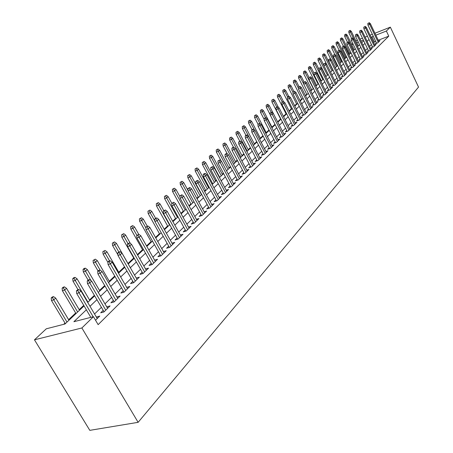 <?xml version="1.0" encoding="UTF-8"?>
<svg xmlns="http://www.w3.org/2000/svg" width="453" height="453" viewBox="0 0 453 453"><rect width="100%" height="100%" fill="white"/><g stroke="black" fill="none" stroke-linecap="round" stroke-linejoin="round"><path stroke-width="0.68" d="M351.681 44.445L352.774 43.426M84.06 305.917L64.977 324.003L46.308 328.799L34.468 339.824L89.813 430.35L138.131 422.326L418.532 87.095L390.339 27.157L386.364 31.036L375.854 35.175M350.854 52.469L349.942 53.329M346.466 56.619L345.73 57.321M341.992 60.855L341.443 61.382M337.434 65.175L337.072 65.515M321.188 80.555L320.696 81.025M316.454 85.034L315.69 85.759M311.636 89.603L310.588 90.594M306.715 94.258L305.373 95.526M301.704 99.003L300.056 100.566M296.59 103.845L294.62 105.708M291.375 108.782L289.071 110.962M286.053 113.822L283.402 116.33M280.617 118.963L277.615 121.812M274.977 124.309L271.953 127.168M269.025 129.943L266.205 132.616M262.944 135.702L260.328 138.176M256.721 141.591L254.326 143.861M250.362 147.616L248.193 149.666M243.856 153.777L241.925 155.6M237.196 160.079L235.515 161.67M230.379 166.534L228.963 167.87M223.397 173.142L222.259 174.218M216.251 179.909L215.401 180.713M212.576 183.386L211.913 184.014M208.929 186.84L208.386 187.355M205.52 190.067L204.45 191.081M198.301 196.902L196.8 198.323M190.906 203.907L188.958 205.753M183.335 211.075L180.911 213.369M175.571 218.425L172.655 221.183M167.621 225.951L164.184 229.207M159.467 233.674L155.481 237.446M151.104 241.591L146.546 245.905M142.531 249.711L137.367 254.597M133.726 258.04L127.967 263.493M124.49 266.789L118.743 272.23M114.734 276.024L109.258 281.205M104.7 285.526L99.518 290.43M94.371 295.305L89.501 299.914M83.737 305.373L79.201 309.665M75.674 313.006L68.607 319.693M65.022 323.091L63.714 324.325M376.358 42.746L375.26 43.822L377.683 42.882L380.022 40.589L378.674 41.11M372.406 46.619L371.296 47.712L373.731 46.767L376.109 44.428L374.739 44.96M368.385 50.56L367.253 51.665L369.705 50.725L372.128 48.341L370.741 48.879M364.291 54.575L363.142 55.696L365.611 54.751L368.074 52.327L366.664 52.871M360.118 58.663L358.952 59.802L361.437 58.856L363.946 56.382L362.513 56.931M355.865 62.825L354.682 63.986L357.185 63.035L359.744 60.515L358.283 61.076M351.534 67.067L350.333 68.244L352.847 67.293L355.458 64.728L353.974 65.289M347.123 71.387L345.899 72.588L348.436 71.631L351.092 69.02L349.58 69.586M342.627 75.798L341.386 77.01L343.935 76.053L346.647 73.392L345.107 73.969M338.04 80.289L336.783 81.523L339.348 80.566L342.111 77.848L340.543 78.437M333.368 84.864L332.083 86.121L334.671 85.164L337.485 82.395L335.894 82.984M328.601 89.535L327.298 90.815L329.897 89.853L332.768 87.027L331.149 87.627M323.736 94.298L322.411 95.6L325.028 94.637L327.961 91.755L326.313 92.361M318.776 99.162L317.428 100.481L320.067 99.518L323.057 96.58L321.375 97.191M313.714 104.116L312.344 105.458L314.999 104.496L318.051 101.5L316.336 102.123M308.55 109.179L307.157 110.543L309.824 109.581L312.944 106.517L311.194 107.151M303.278 114.343L301.857 115.736L304.546 114.773L307.729 111.642L305.951 112.282M297.893 119.62L296.449 121.036L299.156 120.068L302.406 116.88L300.588 117.525M292.395 125.005L290.922 126.444L293.652 125.481L296.97 122.219L295.118 122.876M286.777 130.509L285.282 131.976L288.023 131.013L291.415 127.678L289.529 128.346M281.036 136.132L279.512 137.621L282.276 136.659L285.741 133.256L283.816 133.929M275.175 141.874L273.618 143.397L276.404 142.435L279.943 138.958L277.978 139.637M269.178 147.752L267.598 149.297L270.396 148.335L274.014 144.779L272.01 145.47M263.046 153.754L261.438 155.334L264.258 154.371L267.955 150.736L265.911 151.438M256.777 159.898L255.135 161.506L257.978 160.543L261.76 156.823L259.671 157.536M250.367 166.177L248.691 167.82L251.551 166.863L255.424 163.057L253.284 163.776M243.805 172.604L242.095 174.28L244.977 173.323L248.94 169.428L246.755 170.158M237.089 179.184L235.345 180.894L238.244 179.937L242.304 175.951L240.067 176.693M230.215 185.923L228.437 187.661L231.353 186.715L235.509 182.633L233.221 183.38M223.176 192.819L221.358 194.597L224.297 193.652L228.55 189.467L226.211 190.226M215.962 199.881L214.105 201.698L217.066 200.758L221.426 196.472L219.031 197.242M208.573 207.123L206.676 208.98L209.66 208.04L214.127 203.652L211.676 204.428M200.996 214.546L199.06 216.438L202.061 215.503L206.642 211.002L204.133 211.789M193.227 222.151L191.251 224.088L194.275 223.159L198.969 218.544L196.398 219.343M185.266 229.954L183.244 231.936L186.285 231.013L191.104 226.279L188.465 227.083M177.095 237.961L175.028 239.982L178.091 239.071L183.035 234.212L180.328 235.028M168.709 246.177L166.591 248.25L169.677 247.338L174.75 242.349L171.97 243.176M160.096 254.614L157.933 256.732L161.036 255.832L166.245 250.707L163.397 251.545M151.257 263.272L149.043 265.441L152.163 264.552L157.519 259.292L154.586 260.135M142.168 272.174L139.903 274.393L143.046 273.51L148.55 268.108L145.538 268.957M132.831 281.319L130.515 283.595L133.68 282.723L139.331 277.168L136.234 278.029M123.233 290.724L120.855 293.051L124.043 292.196L129.858 286.477L126.681 287.349L127.514 288.782M113.363 300.396L110.923 302.785L114.128 301.936L120.113 296.058L116.857 296.975M103.205 310.35L100.702 312.796L103.93 311.964L110.085 305.911L106.749 306.874M354.586 49.468L354.184 49.626M86.359 309.795L73.89 321.715L93.437 316.692L98.142 324.648L388.77 36.144L378.261 40.243M375.65 41.257L373.572 42.508M371.437 44.587L369.557 46.416M367.406 48.511L365.475 50.391M363.295 52.508L361.313 54.439M359.11 56.58L357.072 58.567M354.852 60.725L352.751 62.769M350.509 64.949L348.346 67.05M346.081 69.252L343.861 71.415M341.573 73.641L339.286 75.866M336.975 78.114L334.625 80.402M332.287 82.678L329.869 85.034M327.508 87.327L325.016 89.751M322.632 92.072L320.067 94.564M317.655 96.914L315.016 99.479M312.581 101.851L309.863 104.49M307.4 106.891L304.603 109.609M302.111 112.038L299.235 114.836M296.715 117.287L293.748 120.175M291.2 122.655L288.142 125.628M285.566 128.137L282.417 131.2M279.807 133.737L276.568 136.891M273.929 139.456L270.583 142.712M267.916 145.305L264.467 148.658M261.766 151.291L258.216 154.745M255.481 157.406L251.817 160.968M249.048 163.663L245.271 167.338M242.468 170.068L238.567 173.861M235.73 176.619L231.71 180.532M228.833 183.329L224.682 187.366M221.772 190.203L217.485 194.371M214.535 197.242L210.113 201.545M207.123 204.456L202.553 208.895M199.524 211.845L194.807 216.438M191.732 219.428L186.857 224.167M183.742 227.202L178.703 232.1M175.549 235.175L170.339 240.243M167.134 243.363L161.744 248.601M158.493 251.766L152.921 257.191M149.626 260.396L143.856 266.007M140.509 269.263L134.541 275.073M131.144 278.38L124.966 284.388M121.512 287.746L115.113 293.974M111.608 297.383L104.977 303.838M101.415 307.304L94.541 313.991M95.526 320.226L99.768 316.058L96.353 317.06M388.77 36.144L386.364 31.036M93.437 316.692L81.88 327.966L138.131 422.326M390.339 27.157L374.937 33.245M372.326 34.275L370.073 35.164M367.44 36.206L365.118 37.123M362.457 38.177L360.067 39.117M357.377 40.181L355.848 40.787M363.368 40.085L360.984 41.025M358.289 42.089L356.76 42.69M353.114 44.128L351.783 44.649M87.723 302.44L94.688 295.843M98.29 292.423L105.005 286.058M108.556 282.695L115.034 276.551M118.527 273.238L124.785 267.31M128.227 264.048L134.269 258.318M137.655 255.107L143.493 249.575M146.834 246.409L152.474 241.064M155.764 237.944L161.217 232.774M164.456 229.699L169.728 224.705M172.927 221.676L178.023 216.84M181.177 213.85L186.109 209.178M189.218 206.228L193.992 201.704M197.061 198.799L201.681 194.416M204.705 191.551L209.178 187.31M212.163 184.479L216.5 180.368M219.445 177.576L223.64 173.601M226.551 170.843L230.617 166.987M233.488 164.263L237.429 160.526M240.266 157.842L244.088 154.218M246.885 151.562L250.588 148.052M253.357 145.43L256.947 142.027M259.682 139.433L263.165 136.132M265.866 133.573L269.246 130.368M271.913 127.842L275.192 124.734M277.831 122.231L281.013 119.218M283.618 116.744L286.704 113.816M289.28 111.376L292.281 108.533M294.829 106.121L297.74 103.358M300.26 100.974L303.085 98.29M305.577 95.928L308.317 93.329M310.786 90.991L313.453 88.465M315.888 86.155L318.476 83.697M320.888 81.415L323.408 79.026M325.792 76.767L328.238 74.445M330.599 72.208L332.972 69.955M335.311 67.74L337.621 65.555M339.931 63.363L342.179 61.234M344.467 59.066L346.647 56.993M348.912 54.847L351.035 52.837M353.278 50.708L355.339 48.754M357.564 46.648L359.569 44.745M361.766 42.661L363.719 40.815M34.468 339.824L81.88 327.966M373.244 36.2L371.16 37.446M369.014 39.502L367.123 41.314M364.948 43.386L363.006 45.243M360.815 47.344L358.816 49.252M356.602 51.37L354.546 53.335M352.309 55.476L350.197 57.497M347.938 59.654L345.764 61.733M343.482 63.913L341.245 66.053M338.94 68.256L336.641 70.458M334.314 72.684L331.941 74.949M329.591 77.197L327.157 79.53M324.778 81.8L322.27 84.201M319.869 86.5L317.287 88.969M314.858 91.291L312.202 93.828M309.744 96.178L307.009 98.794M304.529 101.166L301.709 103.862M299.201 106.262L296.302 109.031M293.759 111.461L290.775 114.32M288.21 116.772L285.13 119.717M282.53 122.197L279.365 125.232M276.738 127.74L273.47 130.866M270.809 133.409L267.446 136.63M264.756 139.201L261.285 142.519M258.561 145.124L254.982 148.544M252.225 151.183L248.533 154.711M245.747 157.378L241.942 161.019M239.116 163.72L235.186 167.474M232.327 170.209L228.278 174.082M225.379 176.851L221.2 180.849M218.261 183.658L213.946 187.785M210.973 190.628L206.517 194.892M203.499 197.774L198.895 202.174M195.843 205.096L191.087 209.643M187.989 212.604L183.08 217.304M179.937 220.305L174.858 225.164M171.676 228.21L166.427 233.227M163.193 236.319L157.763 241.511M154.49 244.643L148.867 250.016M145.543 253.193L139.734 258.754M136.359 261.981L130.339 267.734M126.914 271.013L120.679 276.97M117.202 280.299L110.747 286.472M107.214 289.846L100.526 296.245M96.936 299.676L90.005 306.307M374.325 41.778L371.919 36.721M97.412 318.374L96.529 316.885M107.735 308.227L106.868 306.755M117.763 298.368L116.919 296.913M77.723 290.503L78.811 289.501L77.525 289.863L76.432 290.866L77.723 290.503L79.02 292.825L80.979 291.013L97.231 318.55M93.165 316.76L79.02 292.825L76.699 293.476L90.832 317.36M76.432 290.866L76.699 293.476M80.979 291.013L78.811 289.501M53.55 296.63L52.31 296.975L51.206 297.966L52.44 297.621L53.55 296.63L55.691 298.102L53.703 299.897L51.478 300.515L65.351 323.646M52.44 297.621L66.999 322.089M55.691 298.102L68.941 320.248M51.478 300.515L51.206 297.966M88.488 280.611L89.552 279.637L88.267 280.005L87.208 280.979L88.488 280.611L89.773 282.893L91.676 281.132L107.61 308.346M105.764 310.158L89.773 282.893L87.469 283.55L104.071 311.823M87.208 280.979L87.469 283.55M91.676 281.132L89.552 279.637M98.952 270.996L99.977 270.05L98.709 270.424L97.678 271.37L98.952 270.996L100.221 273.244L102.067 271.534L117.701 298.431M115.906 300.192L100.221 273.244L97.927 273.906L114.213 301.857M97.678 271.37L97.927 273.906M102.067 271.534L99.977 270.05M109.111 261.658L110.113 260.741L108.845 261.115L107.848 262.038L109.111 261.658L110.368 263.867L112.163 262.208L127.503 288.793M125.758 290.509L110.368 263.867L108.086 264.541L124.071 292.168M107.848 262.038L108.086 264.541M112.163 262.208L110.113 260.741M118.992 252.581L119.96 251.687L118.703 252.072L117.735 252.961L118.992 252.581L120.232 254.756L121.982 253.142L137.032 279.422M135.339 281.092L120.232 254.756L117.967 255.435L133.646 282.734M117.735 252.961L117.967 255.435M121.982 253.142L119.96 251.687M64.428 286.857L63.199 287.213L62.123 288.176L63.352 287.825L64.428 286.857L66.529 288.323L64.603 290.062L62.384 290.69L75.996 313.555M63.352 287.825L77.644 311.998M66.529 288.323L79.53 310.209M62.384 290.69L62.123 288.176M75.005 277.366L73.782 277.723L72.735 278.657L73.958 278.301L75.005 277.366L77.067 278.816L75.192 280.503L72.99 281.143L78.058 289.716M73.958 278.301L87.99 302.191M77.067 278.816L89.819 300.452M72.99 281.143L72.735 278.657M85.283 268.136L84.071 268.499L83.052 269.41L84.269 269.048L85.283 268.136L87.316 269.569L85.492 271.217L83.301 271.862L88.142 280.118M84.269 269.048L91.036 280.684M87.316 269.569L99.83 290.968M83.301 271.862L83.052 269.41M95.283 259.156L93.086 260.413L95.283 259.156L97.276 260.577L95.504 262.179L93.324 262.831L98.08 271.002M94.298 260.045L100.158 270.181M97.276 260.577L109.569 281.738M93.324 262.831L93.086 260.413M128.595 243.754L129.541 242.887L127.344 244.139L128.595 243.754L129.824 245.894L131.523 244.326L146.308 270.311M144.654 271.93L129.824 245.894L127.576 246.585L142.95 273.538M127.344 244.139L127.576 246.585M131.523 244.326L129.541 242.887M105.011 250.424L102.848 251.653L105.011 250.424L106.976 251.828L105.249 253.386L103.08 254.048L107.876 262.338M104.054 251.285L109.586 260.9M106.976 251.828L119.043 272.757M103.08 254.048L102.848 251.653M137.939 235.169L138.861 234.326L136.698 235.554L137.939 235.169L139.156 237.276L140.809 235.753L155.328 261.443M153.72 263.023L139.156 237.276L136.919 237.967L152.004 264.597M136.698 235.554L136.919 237.967M140.809 235.753L138.861 234.326M114.484 241.919L112.35 243.136L114.484 241.919L116.41 243.318L114.728 244.83L112.576 245.498L117.905 254.773M113.544 242.763L118.856 252.027M116.41 243.318L128.267 264.008M112.576 245.498L112.35 243.136M147.032 226.811L147.927 225.99L145.798 227.202L147.032 226.811L148.239 228.89L149.847 227.406L164.111 252.814M162.542 254.348L148.239 228.89L146.013 229.586L160.815 255.894M145.798 227.202L146.013 229.586M149.847 227.406L147.927 225.99M123.703 233.646L121.602 234.835L123.703 233.646L125.6 235.028L123.963 236.5L121.823 237.174L134.02 258.555M122.791 234.461L127.984 243.555M125.6 235.028L130.447 243.544M121.823 237.174L121.602 234.835M155.889 218.68L156.761 217.876L154.66 219.071L155.889 218.68L157.078 220.724L158.646 219.275L172.661 244.405M171.138 245.905L157.078 220.724L154.869 221.426L169.399 247.423M154.66 219.071L154.869 221.426M158.646 219.275L156.761 217.876M132.684 225.583L130.617 226.755L132.684 225.583L134.552 226.947L132.956 228.386L130.826 229.065L142.814 250.215M131.795 226.375L136.908 235.367M134.552 226.947L138.743 234.36M130.826 229.065L130.617 226.755M164.507 210.758L165.356 209.977L163.29 211.149L164.507 210.758L165.685 212.774L167.214 211.364L180.985 236.223M179.501 237.678L165.685 212.774L163.493 213.476L177.763 239.167M163.29 211.149L163.493 213.476M167.214 211.364L165.356 209.977M141.432 217.723L139.394 218.878L141.432 217.723L143.273 219.082L141.715 220.481L139.603 221.16L151.387 242.089M140.572 218.499L145.855 227.842M143.273 219.082L147.27 226.2M139.603 221.16L139.394 218.878M172.904 203.04L173.731 202.276L171.698 203.437L172.904 203.04L174.071 205.028L175.56 203.652L189.105 228.244M187.655 229.665L174.071 205.028L171.897 205.736L185.911 231.126M171.698 203.437L171.897 205.736M175.56 203.652L173.731 202.276M149.966 210.067L147.955 211.206L149.966 210.067L151.772 211.409L150.26 212.78L148.154 213.459L159.745 234.167M149.122 210.826L154.83 220.951M151.772 211.409L155.589 218.25M148.154 213.459L147.955 211.206M181.092 195.52L181.896 194.779L179.886 195.917L181.092 195.52L182.248 197.474L183.697 196.138L197.015 220.469M195.605 221.851L182.248 197.474L180.079 198.188L193.856 223.289M179.886 195.917L180.079 198.188M183.697 196.138L181.896 194.779M158.278 202.599L156.296 203.725L158.278 202.599L160.062 203.935L158.584 205.266L156.495 205.951L167.893 226.443M157.457 203.34L169.501 224.92M160.062 203.935L163.805 210.679M156.495 205.951L156.296 203.725M189.071 188.188L189.858 187.463L187.876 188.584L189.071 188.188L190.215 190.118L191.625 188.81L204.728 212.887M203.352 214.235L190.215 190.118L188.063 190.832L201.602 215.651M187.876 188.584L188.063 190.832M191.625 188.81L189.858 187.463M166.393 195.317L164.433 196.426L166.393 195.317L168.142 196.642L166.704 197.938L164.626 198.629L175.843 218.912M165.588 196.041L177.446 217.389M168.142 196.642L171.829 203.318M164.626 198.629L164.433 196.426M196.851 181.036L197.616 180.334L195.662 181.438L196.851 181.036L197.984 182.944L199.36 181.67L212.247 205.492M210.911 206.811L197.984 182.944L195.843 183.658L209.156 208.199M195.662 181.438L195.843 183.658M199.36 181.67L197.616 180.334M174.303 188.216L172.378 189.303L174.303 188.216L176.03 189.524L174.626 190.792L172.565 191.483L183.595 211.557M173.522 188.918L185.198 210.045M176.03 189.524L179.954 196.676M172.565 191.483L172.378 189.303M204.439 174.065L205.186 173.374L204.009 173.776L203.261 174.467L204.439 174.065L205.56 175.94L206.902 174.699L219.592 198.278M218.284 199.563L205.56 175.94L203.437 176.659L216.528 200.928M203.261 174.467L203.437 176.659M206.902 174.699L205.186 173.374M182.027 181.279L180.124 182.355L182.027 181.279L183.725 182.582L182.355 183.816L180.305 184.513L191.166 204.382M181.262 181.97L192.757 202.87M183.725 182.582L188.035 190.47M180.305 184.513L180.124 182.355M211.845 167.259L212.576 166.585L210.673 167.661L211.845 167.259L212.955 169.111L214.269 167.899L226.755 191.234M225.475 192.491L212.955 169.111L210.849 169.835L223.72 193.839M210.673 167.661L210.849 169.835M214.269 167.899L212.576 166.585M189.564 174.513L187.689 175.571L189.564 174.513L191.24 175.798L189.903 177.01L187.865 177.706L198.556 197.378M188.816 175.186L200.147 195.872M191.24 175.798L201.455 194.631M187.865 177.706L187.689 175.571M219.071 160.617L219.784 159.96L217.91 161.019L219.071 160.617L220.169 162.446L221.455 161.262L233.748 184.36M232.502 185.588L220.169 162.446L218.08 163.171L230.741 186.913M217.91 161.019L218.08 163.171M221.455 161.262L219.784 159.96M196.925 167.904L195.073 168.952L196.925 167.904L198.578 169.179L197.27 170.362L195.249 171.058L205.775 190.532M196.194 168.561L207.355 189.037M198.578 169.179L208.635 187.825M195.249 171.058L195.073 168.952M226.126 154.133L226.823 153.493L225.673 153.895L224.977 154.535L226.126 154.133L227.219 155.934L228.471 154.779L240.577 177.65M239.36 178.844L227.219 155.934L225.141 156.659L237.604 180.152M224.977 154.535L225.141 156.659M228.471 154.779L226.823 153.493M204.116 161.449L202.287 162.48L204.116 161.449L205.747 162.712L204.467 163.867L202.457 164.569L212.825 183.85M203.403 162.089L214.399 182.361M205.747 162.712L215.651 181.172M202.457 164.569L202.287 162.48M233.018 147.797L233.703 147.174L232.553 147.576L231.874 148.205L233.018 147.797L234.099 149.581L235.322 148.454L247.247 171.092M246.058 172.259L234.099 149.581L232.032 150.305L244.303 173.55M231.874 148.205L232.032 150.305M235.322 148.454L233.703 147.174M211.138 155.141L209.337 156.16L211.138 155.141L212.746 156.398L211.5 157.525L209.501 158.227L219.716 177.321M210.447 155.77L221.285 175.832M212.746 156.398L222.508 174.677M209.501 158.227L209.337 156.16M239.75 141.613L240.418 141.002L238.612 142.016L239.75 141.613L240.82 143.369L242.015 142.27L253.765 164.688M252.604 165.826L240.82 143.369L238.771 144.099L250.849 167.095M238.612 142.016L238.771 144.099M242.015 142.27L240.418 141.002M218.006 148.98L216.223 149.983L218.006 148.98L219.592 150.22L218.369 151.325L216.381 152.027L221.189 161.058M217.327 149.592L228.012 169.456M219.592 150.22L229.207 168.323M216.381 152.027L216.223 149.983M246.33 135.566L246.981 134.971L245.849 135.373L245.198 135.974L246.33 135.566L247.389 137.304L248.555 136.228L260.135 158.425M258.997 159.541L247.389 137.304L245.35 138.029L257.247 160.792M245.198 135.974L245.35 138.029M248.555 136.228L246.981 134.971M224.716 142.955L222.955 143.946L224.716 142.955L226.279 144.184L225.084 145.266L223.114 145.968L227.293 153.856M224.048 143.55L234.586 163.222M226.279 144.184L235.753 162.117M223.114 145.968L222.955 143.946M252.763 129.66L253.397 129.077L251.636 130.062L252.763 129.66L253.81 131.376L254.948 130.322L266.358 152.304M265.248 153.397L253.81 131.376L251.789 132.1L263.504 154.632M251.636 130.062L251.789 132.1M254.948 130.322L253.397 129.077M231.279 137.066L229.541 138.04L231.279 137.066L232.819 138.284L231.653 139.337L229.694 140.045L233.488 147.248M230.628 137.65L241.019 157.129M232.819 138.284L242.157 156.047M229.694 140.045L229.541 138.04M259.048 123.884L259.671 123.312L257.933 124.286L259.048 123.884L260.084 125.577L261.2 124.547L272.451 146.319M271.364 147.389L260.084 125.577L258.08 126.302L269.62 148.607M257.933 124.286L258.08 126.302M261.2 124.547L259.671 123.312M237.695 131.302L235.979 132.265L237.695 131.302L239.218 132.514L238.074 133.544L236.126 134.247L239.79 141.228M237.061 131.874L247.31 151.166M239.218 132.514L248.425 150.107M236.126 134.247L235.979 132.265M265.192 118.233L265.803 117.678L264.694 118.08L264.088 118.641L265.192 118.233L266.222 119.909L267.315 118.901L278.402 140.47M277.344 141.512L266.222 119.909L264.229 120.634L275.605 142.712M264.088 118.641L264.229 120.634M267.315 118.901L265.803 117.678M243.974 125.668L242.276 126.619L243.974 125.668L245.475 126.868L244.36 127.876L242.423 128.578L245.951 135.339M243.352 126.223L253.459 145.334M245.475 126.868L254.552 144.297M242.423 128.578L242.276 126.619M271.205 112.706L271.8 112.163L270.107 113.114L271.205 112.706L272.23 114.36L273.295 113.375L284.229 134.739M283.193 135.764L272.23 114.36L270.243 115.09L281.455 136.948M270.107 113.114L270.243 115.09M273.295 113.375L271.8 112.163M250.113 120.153L248.437 121.093L250.113 120.153L251.596 121.342L250.503 122.327L248.584 123.035L252.044 129.694M249.507 120.696L254.439 129.915M251.596 121.342L260.554 138.607M248.584 123.035L248.437 121.093M277.089 107.304L277.672 106.766L275.996 107.706L277.089 107.304L278.102 108.935L279.144 107.973L289.931 129.139M288.912 130.136L278.102 108.935L276.132 109.66L287.185 131.308M275.996 107.706L276.132 109.66M279.144 107.973L277.672 106.766M282.848 102.01L283.414 101.489L281.76 102.418L282.848 102.01L283.85 103.629L284.869 102.684L295.509 123.652M294.512 124.632L283.85 103.629L281.896 104.354L292.791 125.787M281.76 102.418L281.896 104.354M284.869 102.684L283.414 101.489M288.482 96.834L289.037 96.325L287.961 96.727L287.406 97.236L288.482 96.834L289.478 98.431L290.475 97.508L300.973 118.284M299.999 119.241L289.478 98.431L287.53 99.156L298.278 120.385M287.406 97.236L287.53 99.156M290.475 97.508L289.037 96.325M256.126 114.756L254.473 115.685L256.126 114.756L257.593 115.934L256.523 116.902L254.609 117.604L258.023 124.201M255.532 115.288L259.954 123.539M257.593 115.934L266.426 133.04M254.609 117.604L254.473 115.685M262.015 109.473L260.373 110.385L262.015 109.473L263.459 110.64L262.412 111.585L260.515 112.293L264.133 119.326M261.432 109.994L265.583 117.757M263.459 110.64L272.174 127.593M260.515 112.293L260.373 110.385M267.774 104.298L266.16 105.204L267.774 104.298L269.201 105.458L268.176 106.381L266.29 107.089L270.22 114.751M267.202 104.807L271.245 112.367M269.201 105.458L273.227 113.324M266.29 107.089L266.16 105.204M293.997 91.766L292.927 92.169L293.997 91.766L294.982 93.341L295.962 92.435L306.324 113.023M305.367 113.963L294.982 93.341L293.057 94.065L303.652 115.09M292.927 92.169L293.057 94.065M295.962 92.435L294.546 91.263M273.419 99.23L271.823 100.124L273.419 99.23L274.829 100.379L273.827 101.285L271.953 101.993L280.832 119.382M272.859 99.734L276.789 107.095M274.829 100.379L278.38 107.344M271.953 101.993L271.823 100.124M299.405 86.8L298.34 87.203L299.405 86.8L300.379 88.358L301.336 87.474L311.562 107.876M310.628 108.794L300.379 88.358L298.459 89.082L308.918 109.909M298.34 87.203L298.459 89.082M301.336 87.474L299.937 86.308M278.952 94.264L277.366 95.147L278.952 94.264L280.339 95.407L279.359 96.296L277.496 96.999L286.262 114.235M278.402 94.756L282.242 101.976M280.339 95.407L283.436 101.506M277.496 96.999L277.366 95.147M304.693 81.936L303.635 82.338L304.693 81.936L305.662 83.477L306.602 82.61L316.692 102.831M315.775 103.731L305.662 83.477L303.759 84.201L314.071 104.836M303.635 82.338L303.759 84.201M306.602 82.61L305.214 81.455M284.365 89.4L282.802 90.277L284.365 89.4L285.741 90.538L284.778 91.404L282.927 92.106L291.579 109.196M283.827 89.881L287.627 97.033M285.741 90.538L288.725 96.438M282.927 92.106L282.802 90.277M309.88 77.174L308.827 77.576L309.88 77.174L310.837 78.697L311.76 77.848L321.721 97.888M320.826 98.771L310.837 78.697L308.946 79.422L319.127 99.858M308.827 77.576L308.946 79.422M311.76 77.848L310.39 76.704M289.677 84.637L288.131 85.498L289.677 84.637L291.036 85.759L290.09 86.614L288.25 87.316L296.794 104.252M289.15 85.107L292.932 92.259M291.036 85.759L293.923 91.5M288.25 87.316L288.131 85.498M314.96 72.503L313.918 72.905L314.96 72.503L315.911 74.015L316.811 73.182L326.647 93.046M325.769 93.913L315.911 74.015L314.031 74.734L324.076 94.988M313.918 72.905L314.031 74.734M316.811 73.182L315.464 72.044M294.88 79.966L293.351 80.815L294.88 79.966L296.222 81.081L293.47 82.616L301.908 99.405M294.365 80.424L298.397 88.092M296.222 81.081L299.02 86.659M293.47 82.616L293.351 80.815M319.937 67.927L318.901 68.329L319.937 67.927L320.883 69.422L321.766 68.607L331.477 88.295M330.616 89.145L320.883 69.422L319.014 70.141L328.929 90.209M318.901 68.329L319.014 70.141M321.766 68.607L320.43 67.474M299.982 75.385L298.465 76.229L299.982 75.385L301.307 76.489L298.584 78.007L306.919 94.66M299.478 75.838L303.742 83.998M301.307 76.489L304.042 81.965M298.584 78.007L298.465 76.229M324.818 63.443L323.787 63.845L324.818 63.443L325.752 64.921L326.624 64.116L336.217 83.641M335.367 84.473L325.752 64.921L323.901 65.64L333.691 85.526M323.787 63.845L323.901 65.64M326.624 64.116L325.299 63.001M304.982 70.889L303.487 71.727L304.982 70.889L306.296 71.993L303.601 73.494L311.834 90M304.49 71.336L313.289 88.618M306.296 71.993L308.997 77.418M303.601 73.494L303.487 71.727M329.603 59.049L328.584 59.445L329.603 59.049L330.531 60.504L331.381 59.722L340.86 79.077M340.027 79.892L330.531 60.504L328.691 61.223L338.357 80.934M328.584 59.445L328.691 61.223M331.381 59.722L330.078 58.613M309.892 66.483L308.408 67.31L309.892 66.483L311.188 67.576L308.521 69.06L316.653 85.43M309.405 66.925L318.102 84.054M311.188 67.576L313.929 73.103M308.521 69.06L308.408 67.31M334.297 54.734L333.283 55.13L334.297 54.734L335.22 56.178L336.052 55.408L345.413 74.598M344.603 75.402L335.22 56.178L333.385 56.891L342.938 76.432M333.283 55.13L333.385 56.891M336.052 55.408L334.761 54.309M314.705 62.163L313.238 62.978L314.705 62.163L315.984 63.244L313.346 64.717L321.381 80.945M314.229 62.593L322.819 79.581M315.984 63.244L318.957 69.264M313.346 64.717L313.238 62.978M338.901 50.504L337.893 50.9L338.901 50.504L339.812 51.931L340.633 51.178L349.88 70.209M349.087 70.991L339.812 51.931L337.995 52.644L347.428 72.01M337.893 50.9L337.995 52.644M340.633 51.178L339.359 50.085M319.427 57.927L317.972 58.731L319.427 57.927L320.696 58.998L318.085 60.453L326.018 76.546M318.957 58.346L327.457 75.187M320.696 58.998L323.889 65.492M318.085 60.453L317.972 58.731M343.419 46.353L342.411 46.75L343.419 46.353L344.325 47.769L345.124 47.027L354.269 65.9M353.482 66.67L344.325 47.769L342.519 48.482L351.834 67.678M342.411 46.75L342.519 48.482M345.124 47.027L343.867 45.946M324.059 53.765L322.621 54.564L324.059 53.765L325.316 54.83L322.729 56.268L326.562 64.071M323.601 54.179L332.004 70.878M325.316 54.83L332.808 70.113M322.729 56.268L322.621 54.564M347.847 42.282L346.851 42.678L347.847 42.282L348.748 43.681L349.535 42.956L358.572 61.67M357.802 62.423L348.748 43.681L346.953 44.394L356.154 63.426M346.851 42.678L346.953 44.394M349.535 42.956L348.289 41.88M328.606 49.683L327.185 50.47L328.606 49.683L329.846 50.742L327.293 52.163L330.713 59.15M328.159 50.085L336.466 66.648M329.846 50.742L337.259 65.895M327.293 52.163L327.185 50.47M352.196 38.284L351.205 38.681L352.196 38.284L353.091 39.671L353.861 38.958L362.791 57.52M362.038 58.261L353.091 39.671L351.307 40.379L360.401 59.247M351.205 38.681L351.307 40.379M353.861 38.958L352.627 37.888M333.074 45.674L331.664 46.455L333.074 45.674L334.303 46.721L331.766 48.131L334.795 54.337M332.632 46.07L340.843 62.497M334.303 46.721L341.624 61.755M331.766 48.131L331.664 46.455M356.466 34.366L355.48 34.756L356.466 34.366L357.349 35.736L358.108 35.034L366.936 53.443M366.2 54.173L357.349 35.736L355.577 36.438L364.569 55.153M355.48 34.756L355.577 36.438M358.108 35.034L356.89 33.975M337.457 41.738L336.064 42.508L337.457 41.738L338.668 42.78L336.166 44.173L339.087 50.192M337.021 42.129L345.146 58.42M338.668 42.78L345.911 57.695M336.166 44.173L336.064 42.508M360.656 30.51L359.676 30.906L360.656 30.51L361.534 31.869L362.281 31.183L371.007 49.445M370.282 50.158L361.534 31.869L359.773 32.576L368.657 51.127M359.676 30.906L359.773 32.576M362.281 31.183L361.069 30.13M341.76 37.871L340.384 38.635L341.76 37.871L342.961 38.907L340.48 40.283L343.323 46.155M341.335 38.256L349.371 54.417M342.961 38.907L350.124 53.703M340.48 40.283L340.384 38.635M364.773 26.733L363.799 27.123L364.773 26.733L365.645 28.075L366.375 27.401L375.005 45.515M374.291 46.217L365.645 28.075L363.895 28.777L372.672 47.174M363.799 27.123L363.895 28.777M366.375 27.401L365.18 26.359M345.99 34.077L344.625 34.836L345.99 34.077L347.179 35.102L344.716 36.467L347.485 42.197M345.571 34.451L353.521 50.481M347.179 35.102L354.257 49.779M344.716 36.467L344.625 34.836M368.816 23.018L367.847 23.409L368.816 23.018L369.676 24.349L370.395 23.686L378.929 41.659M378.227 42.344L369.676 24.349L367.938 25.051L376.619 43.295M367.847 23.409L367.938 25.051M370.395 23.686L369.212 22.65M350.141 30.351L348.787 31.098L350.141 30.351L351.318 31.37L348.884 32.718L351.585 38.329M349.733 30.719L357.593 46.619M351.318 31.37L358.323 45.929M348.884 32.718L348.787 31.098"/></g></svg>
